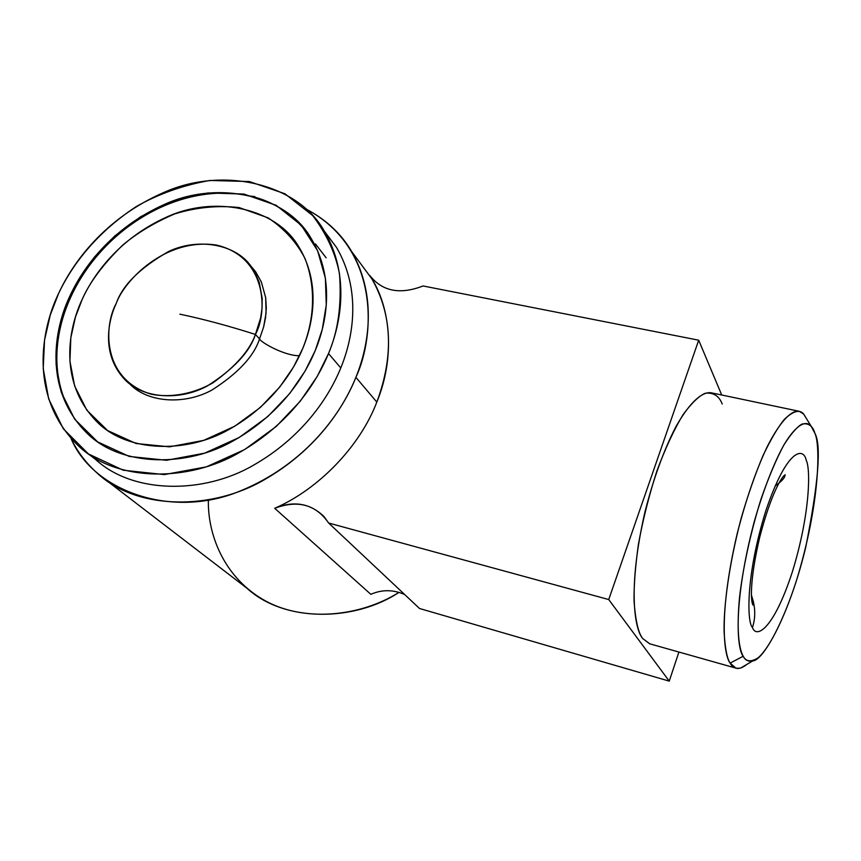 <?xml version="1.0" encoding="UTF-8"?>
<svg xmlns="http://www.w3.org/2000/svg" width="861" height="861" viewBox="0 0 861 861"><rect width="100%" height="100%" fill="white"/><g stroke="black" fill="none" stroke-linecap="round" stroke-linejoin="round"><path stroke-width="1.29" d="M608.738 599.557L669.245 681.126L678.909 652.046L669.245 681.126L608.738 599.557L698.691 340.192L608.738 599.557L328.644 523.025L608.738 599.557M369.789 275.477C382.252 291.395 400.021 294.882 423.074 285.96L698.691 340.192L721.712 394.995L698.691 340.192L423.074 285.96C400.021 294.882 382.252 291.395 369.789 275.477C391.464 307.581 395.005 358.187 376.827 402.087C360.059 446.192 318.828 489.188 274.713 508.291C297.852 499.649 315.826 504.557 328.644 523.025L419.511 608.49L669.245 681.126L419.511 608.49L328.644 523.025L323.93 516.46C310.046 503.201 293.633 500.489 274.713 508.291C318.828 489.188 360.059 446.192 376.827 402.087L355.884 377.344C343.625 407.683 316.482 449.819 264.37 479.728C212.527 510.067 138.621 510.433 98.66 474.454C86.574 463.831 77.372 451.864 71.054 438.518C92.966 491.018 171.683 519.387 239.552 491.265C306.656 464.014 342.258 411.827 355.884 377.344L376.827 402.087C393.886 355.916 392.25 314.857 371.92 278.91L369.789 275.477L372.221 278.76M649.786 643.824L642.726 638.528C638.432 633.352 635.536 620.921 634.051 601.226C633.825 585.835 635.278 566.904 638.399 544.421C642.78 520.195 648.946 495.721 656.889 470.989C665.531 447.817 674.335 428.918 683.3 414.313C691.749 402.883 699.089 395.866 705.299 393.229C713.511 392.39 719.15 395.985 722.218 404.035M315.212 350.599C327.04 322.412 334.972 277.845 311.025 238.217C286.444 194.93 217.898 179.906 164.494 204.401C111.263 228.122 82.581 268.288 69.913 296.001C54.846 327.072 41.748 389.775 88.403 434.568C122.402 466.834 187.45 467.319 233.568 440.692C279.89 414.485 304.202 377.269 315.212 350.599L304.977 371.274L289.576 393.681L267.868 416.509L239.293 437.431L204.606 453.177L166.485 460.28L129.268 456.448L97.594 441.854L74.638 419.124L61.206 392.121L56.094 364.451L57.203 338.534L62.379 315.61L69.913 296.001L80.051 277.124L94.656 256.793L114.685 236.032L140.72 216.66L172.404 201.302L207.899 192.95L243.857 194.037L276.155 205.305L301.285 225.227L317.601 250.691L325.393 278.221L326.276 305.009L322.272 329.376L315.212 350.599M88.403 434.568L92.665 438.174L88.403 434.461C76.855 423.698 68.428 410.783 63.122 395.705C57.838 380.584 55.89 364.494 57.278 347.446C58.699 330.344 63.23 313.49 70.86 296.884C78.534 280.234 88.705 264.94 101.394 250.992C114.136 237.012 128.515 225.302 144.53 215.853C160.609 206.371 177.269 199.817 194.5 196.19C211.763 192.563 228.466 192.175 244.621 195.027C270.031 199.074 291.395 212.29 308.712 234.676C291.395 212.29 270.031 199.074 244.621 195.027M108.023 481.643L246.849 588.16C284.916 623.181 355.453 621.351 399.063 592.314C360.587 616.767 302.598 623.063 262.594 599.267C222.601 575.589 207.609 532.841 208.373 500.058M370.833 594.327L274.713 508.291L370.833 594.327C381.993 589.43 393.283 589.516 404.713 594.564C393.283 589.516 381.993 589.43 370.833 594.327M306.462 209.245C326.265 219.759 341.3 233.815 351.557 251.412C377.333 296.216 368.895 345.584 355.884 377.344C375.493 335.725 379.809 248.312 306.462 209.245M340.784 367.927C353.322 337.598 361.566 290.114 336.468 247.376L324.199 230.974L336.468 247.376C361.566 290.114 353.322 337.598 340.784 367.927L328.504 353.559C316.493 382.833 289.974 423.612 239.39 452.552C189.054 481.934 117.774 482.106 79.912 447.257C27.089 397.868 41.855 327.74 58.591 293.483C72.625 262.939 104.418 218.576 163.386 192.649C222.569 165.85 298.1 183.318 324.532 231.523C349.814 274.67 341.322 322.789 328.504 353.559L340.784 367.927C329.042 396.792 303.029 436.947 253.242 465.349C203.691 494.182 133.337 494.16 95.786 459.634C133.337 494.16 203.691 494.182 253.242 465.349C303.029 436.947 329.042 396.792 340.784 367.927M254.781 196.566L249.636 196.05L254.781 196.566M328.504 353.559C338.147 331.076 341.806 304.46 339.482 273.712C335.413 253.091 326.47 233.697 312.64 215.519L284.873 193.747L249.324 181.531L209.836 180.466C183.102 185.201 158.564 193.908 136.221 206.586C94.549 233.998 70.957 267.179 58.591 293.483L50.293 314.965L44.535 340.117L43.222 368.573L48.7 399.02L63.327 428.8L88.457 453.962L123.252 470.214L164.268 474.594L206.36 466.866L244.696 449.528L276.284 426.421L300.263 401.183L317.246 376.408L328.504 353.559M302.717 348.533L293.526 367.034L279.717 387.084L260.28 407.511L234.719 426.238L203.68 440.38L169.52 446.827L136.113 443.512L107.593 430.543L86.853 410.223L74.638 386.008L69.924 361.125L70.828 337.781L75.434 317.096L82.182 299.402C89.555 282.505 103.008 264.445 122.542 245.234C137.276 232.9 154.646 222.461 174.675 213.926C195.964 207.35 217.435 205.23 239.1 207.566L268.115 217.844C284.614 228.961 296.959 242.641 305.171 258.87C317.849 292.234 312.295 325.038 302.717 348.533C313.512 322.993 320.819 282.182 298.412 246.192C275.811 207.749 214.271 194.963 166.603 217.101C119.066 238.562 93.505 274.53 82.182 299.402C68.783 327.266 57.289 382.747 98.057 422.912C128.267 452.445 186.966 453.478 228.746 429.617C270.698 406.155 292.751 372.565 302.717 348.533M250.583 265.726L255.685 271.861L261.335 281.913L265.694 297.745L266.071 313.07L263.649 326.922L259.538 338.911L255.426 334.445L259.538 338.911C253.941 356.25 238.088 373.287 211.989 390.011C185.158 404.874 147.888 403.206 129.516 383.726C147.888 403.206 185.158 404.874 211.989 390.011C238.088 373.287 253.941 356.25 259.538 338.911L263.649 326.922L265.511 317.881L266.307 308.087L265.694 297.745L261.335 281.913L255.685 271.861L250.616 265.758M255.426 334.445C249.776 351.912 233.761 369.068 207.404 385.911C180.304 400.849 142.786 398.977 124.522 379.26C101.221 354.194 107.969 321.002 116.17 303.578C122.38 285.378 139.762 268.072 168.326 251.638C197.75 237.378 236.377 243.889 251.627 267.147L254.759 272.087L259.269 282.483L262.164 298.358L262.013 308.486L260.625 317.957L255.426 334.445C267.932 311.585 266.684 256.912 216.498 245.073C165.011 237.302 123.973 281.03 116.17 303.578C104.095 324.866 101.318 379.088 151.235 394.209C171.909 398.277 194.478 393.337 212.893 382.854C235.591 366.506 249.776 350.373 255.426 334.445C228.477 325.835 203.293 319.087 179.874 314.179C203.293 319.087 228.477 325.835 255.426 334.445M259.538 338.911C260.775 342.506 285.357 356.185 299.52 355.701C285.357 356.185 260.775 342.506 259.538 338.911M751.438 595.651L753.149 600.763C755.463 610.255 755.237 619.156 752.449 627.465C756.076 638.711 773.35 630.134 792.26 572.156C810.481 513.102 810.621 468.287 806.208 460.258C803.711 447.203 787.32 447.526 765.956 510.412C745.411 575.998 747.036 622.751 752.449 627.465C755.237 619.156 755.463 610.255 753.149 600.763L751.438 595.651M746.81 664.434C742.354 667.921 738.706 669.148 735.864 668.114L730.117 663.11C723.789 655.027 718.451 614.614 737.016 534.412C745.68 500.37 755.646 471.322 766.925 447.246C781.228 418.973 792.497 409.901 799.223 411.289L803.7 414.098L806.854 419.264L803.528 413.904C799.546 409.223 793.153 411.041 784.339 419.35C777.913 427.25 770.843 439.261 763.126 455.383C755.28 473.927 747.983 494.849 741.213 518.128C728.621 565.548 723.574 607.834 724.09 631.683C724.994 647.999 727.007 658.471 730.117 663.11L743.194 656.254C746.089 661.722 751.04 662.249 758.046 657.858C767.98 649.668 782.993 622.212 796.199 581.412C820.049 503.965 820.555 444.663 814.883 433.287C812.784 425.915 808.501 422.837 802.021 424.053C797.049 426.83 791.022 433.761 783.962 444.836C776.374 458.902 768.755 476.94 761.07 498.95C750.125 533.777 742.559 570.208 739.459 598.137C736.327 633.083 739.405 649.431 743.194 656.254C736.962 649.151 732.808 603.475 754.032 522.476C763.158 490.21 774.243 462.088 784.296 444.254C797.329 423.031 806.068 420.846 810.847 425.689L814.883 433.287C821.502 444.997 818.467 482.903 805.778 547.004C790.226 612.354 763.89 660.591 752.826 660.882C748.457 661.851 745.239 660.312 743.194 656.254L730.117 663.11C732.431 667.447 736.004 669.062 740.858 667.932L752.826 660.882M752.449 627.465C747.036 622.751 745.411 575.998 765.956 510.412C787.32 447.526 803.711 447.203 806.208 460.258C810.621 468.287 810.481 513.102 792.26 572.156C773.35 630.134 756.076 638.711 752.449 627.465M798.943 411.235L711.552 392.864C703.685 391.228 691.017 399.752 675.724 427.045C663.745 450.314 653.51 478.544 645.007 511.725C627.099 590 635.041 630.198 642.726 638.528L649.592 643.77L735.864 668.114M315.449 243.943L326.158 257.816M351.557 251.412L371.92 278.91M324.231 231.039L336.468 247.376L324.532 231.523M95.786 459.634L89.038 454.371M255.685 271.861L251.627 267.147M98.057 422.912L104.859 428.574M751.427 595.145L753.149 600.763L752.977 605.1C750.9 602.065 749.264 581.971 759.65 537.49C771.155 493.224 781.874 476.424 785.124 474.798C784.941 475.713 785.447 478.781 775.072 485.981M810.847 425.689L803.528 413.904"/></g></svg>

